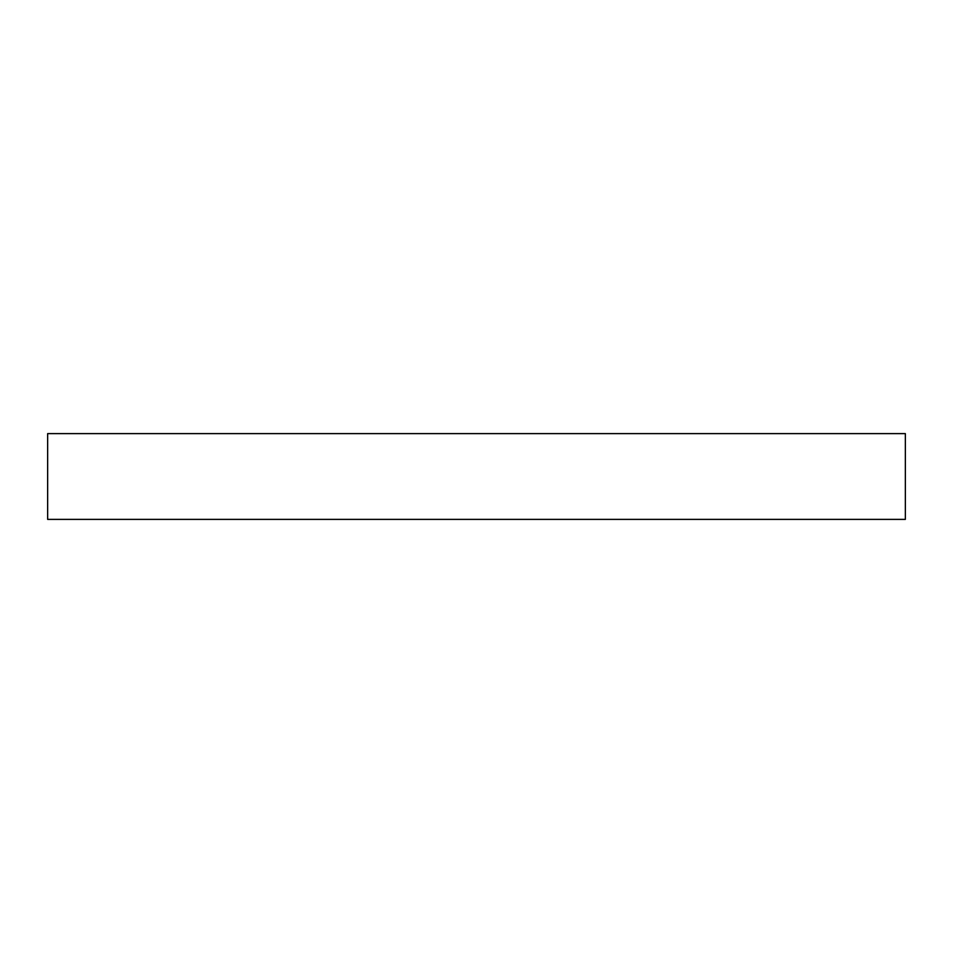 <?xml version="1.0" encoding="UTF-8"?>
<svg xmlns="http://www.w3.org/2000/svg" width="953" height="953" viewBox="0 0 953 953"><rect width="100%" height="100%" fill="white"/><g stroke="black" fill="none" stroke-linecap="round" stroke-linejoin="round"><path stroke-width="1.43" d="M905.35 433.615L47.65 433.615L47.65 519.385L905.35 519.385L905.35 433.615"/></g></svg>
